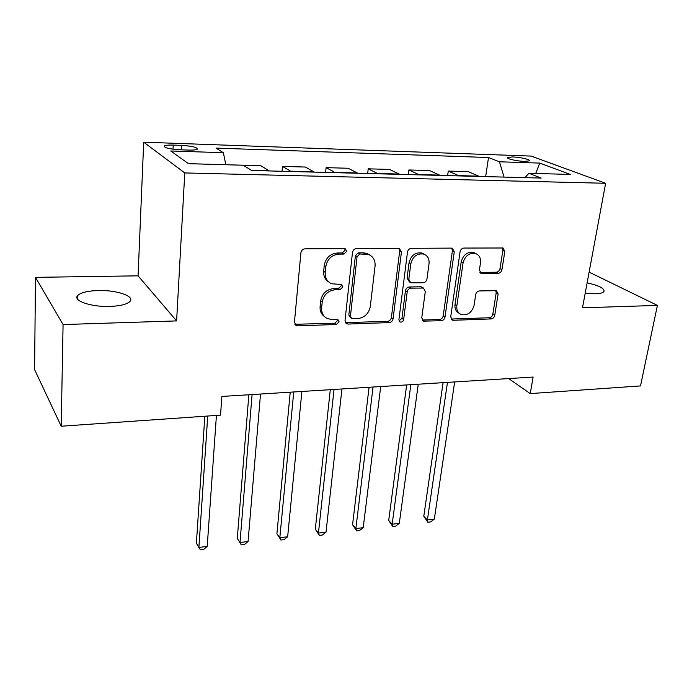 <?xml version="1.0" encoding="UTF-8"?>
<svg xmlns="http://www.w3.org/2000/svg" width="692" height="692" viewBox="0 0 692 692"><rect width="100%" height="100%" fill="white"/><g stroke="black" fill="none" stroke-linecap="round" stroke-linejoin="round"><path stroke-width="1.04" d="M346.709 251.334L345.23 248.765L344.452 248.636L305.051 248.826C302.75 249.077 301.366 250.4 300.916 252.796L294.429 322.221L296.28 325.577L297.768 325.863L336.329 324.479L339.106 321.797L337.834 319.462L331.952 319.453L327.55 318.657C323.32 316.59 321.339 312.983 321.624 307.836L322.204 302.17C323.666 294.801 327.956 290.675 335.084 289.775L340.057 289.671L342.869 286.964L341.493 284.516L331.615 283.746C327.074 281.661 324.946 277.881 325.231 272.406L325.82 266.61C327.307 259.085 331.65 254.915 338.846 254.102L343.872 254.068L346.709 251.334M328.553 281.834C324.989 279.482 323.363 275.952 323.666 271.247L324.254 265.477C325.733 257.96 330.067 253.808 337.246 253.004L342.255 252.969L345.083 250.253L344.763 248.653M294.853 324.288L334.772 323.199L337.54 320.526L337.376 319.323M324.47 316.555C321.252 314.263 319.791 310.933 320.093 306.591L320.664 300.942C322.117 293.59 326.399 289.472 333.509 288.581L338.466 288.478L341.268 285.787L341.035 284.386M585.198 293.235L595.181 293.797C599.869 293.642 602.767 292.941 603.891 291.695C604.955 288.607 599.367 285.649 587.136 282.82M98.325 290.528C87.945 290.848 81.111 292.457 77.85 295.372C72.072 300.501 90.851 307.144 109.838 306.426C120.131 306.02 126.8 304.402 129.828 301.565C135.364 296.297 116.801 289.948 98.325 290.528M512.625 156.954L507.556 157.439C505.489 158.546 516.734 161.193 524.38 161.374L529.389 160.881C531.378 159.748 520.185 157.145 512.625 156.954M498.214 273.297C500.178 273.046 501.415 271.835 501.951 269.664L504.823 251.481L503.015 247.995L463.908 248.056C461.875 248.29 460.595 249.527 460.076 251.776L450.717 316.867L452.369 320.111L453.45 320.284L491.052 318.934C492.989 318.657 494.218 317.464 494.737 315.353L498.11 293.996L496.432 290.683L479.452 290.925C477.471 291.185 476.226 292.396 475.707 294.558L474.089 305.284C471.944 312.568 467.68 315.656 461.296 314.557C457.914 313.026 456.426 310.111 456.841 305.795L463.052 263.029C465.076 255.798 469.245 252.623 475.568 253.506C479.305 255.045 480.949 258.151 480.49 262.839L479.409 269.992L481.182 273.409L498.214 273.297L496.276 272.224C498.231 271.973 499.468 270.771 500.005 268.608L502.85 250.469L502.297 247.874M582.491 307.819L657.4 305.397L640.507 385.928L530.236 393.592L533.108 377.053L221.873 396.447L220.532 415.139L61.199 426.229L63.084 324.565L176.607 320.906L184.781 172.939L605.63 183.285L582.491 307.819M401.429 252.148L399.414 248.54L398.419 248.376L356.518 248.575C354.304 248.826 352.955 250.115 352.479 252.459L345.014 320.491L346.813 323.813L348.154 324.055L389.207 322.584C391.309 322.29 392.598 321.045 393.073 318.839L401.429 252.148L399.673 251.084L398.999 248.428M411.429 248.316L451.469 248.117L452.36 248.255L454.272 251.81L445.008 317.057C444.506 319.22 443.252 320.439 441.237 320.725L423.443 321.131L421.748 317.853L425.295 291.47L423.487 288.062L411.083 288.132C408.989 288.4 407.692 289.654 407.199 291.886L403.644 319.557C403.073 321.546 401.896 322.368 400.106 322.022L398.895 319.721L407.493 252.113C407.995 249.821 409.309 248.549 411.429 248.316M179.989 149.792L188.596 150.086C193.094 150.199 195.974 149.922 197.22 149.247C197.601 147.413 192.419 146.124 181.685 145.381L173.216 145.078C168.632 144.948 165.682 145.233 164.367 145.925C163.9 147.751 169.107 149.04 179.989 149.792M184.781 172.939L143.702 142.197L531.171 156.089L605.63 183.285M485.672 176.616L488.509 157.516L216.051 148.097L223.378 152.707L170.742 150.977L188.475 163.675L243.264 165.224L251.611 170.474L541.153 178.069L528.887 173.277L524.994 177.645M488.509 157.516L499.425 161.781L539.751 163.104L570.355 174.445L528.887 173.277M176.607 320.906L138.071 275.84L35.474 277.354L63.084 324.565M35.474 277.354L34.6 369.615L61.199 426.229M657.4 305.397L589.117 272.138M138.071 275.84L143.702 142.197M508.646 378.576L530.236 393.592M223.378 152.707L225.808 164.731M269.361 170.941L260.979 165.803L243.394 165.31M282.051 171.279L282.466 166.409L291.176 171.512M314.393 172.126L305.336 167.049L282.466 166.409M325.612 172.42L326.088 167.637L335.43 172.671M357.833 173.26L348.171 168.26L326.088 167.637M367.686 173.519L368.205 168.822L378.143 173.796M399.768 174.358L389.544 169.428L368.205 168.822M408.332 174.583L408.911 169.972L419.387 174.877M440.276 175.422L429.542 170.552L408.911 169.972M447.646 175.621L448.26 171.08L459.237 175.924M479.435 176.451L468.216 171.642L448.26 171.08M504.07 177.1L499.425 161.781M539.751 163.104L535.703 173.467M345.446 322.628L387.529 321.339C389.622 321.045 390.911 319.799 391.387 317.602L399.673 251.084M359.883 253.955L357.063 256.663L350.429 316.253L351.7 318.597L357.729 318.588C364.615 317.654 368.81 313.597 370.315 306.435L375.064 266.013C375.436 260.374 373.265 256.533 368.559 254.492L359.883 253.955L358.231 252.865L355.42 255.564L357.063 256.663M350.844 317.922L348.837 314.998L355.42 255.564M369.675 254.976L366.881 253.41L363.421 252.831L365.091 253.921M358.231 252.865L363.421 252.831M422.155 320.041L439.446 319.505C441.453 319.22 442.707 318.009 443.209 315.855L452.404 250.772L451.781 248.134M422.691 287.552L420.649 286.748L409.335 286.981C407.242 287.249 405.953 288.495 405.46 290.727L401.931 318.32L403.644 319.557M399.033 320.924L401.931 318.32M429.04 263.6C429.429 258.894 427.699 255.729 423.859 254.12C417.181 253.099 412.83 256.325 410.814 263.808L408.816 279.343L410.676 282.803L423.106 282.76C425.182 282.492 426.462 281.255 426.964 279.023L429.04 263.6M424.3 254.284L422.059 253.056C415.399 252.035 411.057 255.262 409.05 262.718L410.814 263.808M409.647 282.137L407.069 278.219L409.05 262.718M479.919 272.458L496.276 272.224M475.724 253.557L473.657 252.468C467.351 251.594 463.19 254.76 461.175 261.965L463.052 263.029M459.151 313.242C455.976 311.634 454.601 308.762 455.007 304.627L461.175 261.965M451.106 319.047L489.166 317.749C491.095 317.481 492.315 316.287 492.834 314.177L496.181 292.88L495.749 290.553M204.823 416.229L196.39 543.229L198.889 547.433L207.211 546.429L216.423 415.425M207.738 416.03L198.889 547.433L200.369 549.803L203.69 549.405L207.211 546.429M248.852 394.76L237.287 538.385L240.003 542.493L248.065 541.525L260.512 394.033M252.078 394.561L240.003 542.493L241.283 544.846L237.287 538.385M248.065 541.525L244.501 544.457L241.283 544.846M290.233 392.182L276.912 533.688L279.827 537.701L287.647 536.767L301.894 391.456M293.728 391.966L279.827 537.701L280.926 540.045L276.912 533.688M287.647 536.767L284.049 539.665L280.926 540.045M330.292 389.691L315.318 529.138L318.432 533.065L326.01 532.157L341.935 388.965M334.028 389.458L318.432 533.065L319.358 535.392L315.318 529.138M326.01 532.157L322.377 535.02L319.358 535.392M369.078 387.269L352.565 524.726L355.861 528.567L363.205 527.685L380.704 386.551M373.049 387.027L355.861 528.567L356.622 530.876L352.565 524.726M363.205 527.685L359.555 530.522L356.622 530.876M406.654 384.934L388.705 520.453L392.165 524.207L399.301 523.351L418.253 384.207M410.84 384.674L392.165 524.207L392.771 526.491L388.705 520.453M399.301 523.351L395.616 526.145L392.771 526.491M443.088 382.659L423.789 516.293L427.405 519.969L434.325 519.138L454.661 381.941M447.464 382.391L427.405 519.969L427.864 522.244L423.789 516.293M434.325 519.138L430.632 521.906L427.864 522.244M268.92 170.621L251.084 170.145M313.909 171.806L290.718 171.192M357.323 172.948L334.937 172.36M399.223 174.047L377.616 173.484M439.714 175.119L418.833 174.566M478.847 176.149L458.658 175.612M173 149.213L173.216 145.078M181.442 149.844L181.685 145.381M337.246 253.004L338.846 254.102M324.254 265.477L325.82 266.61M323.666 271.247L325.231 272.406M338.466 288.478L340.057 289.671M333.509 288.581L335.084 289.775M320.664 300.942L322.204 302.17M320.093 306.591L321.624 307.836M334.772 323.199L336.329 324.479M296.297 324.557L297.768 325.863M342.255 252.969L343.872 254.068M391.387 317.602L393.073 318.839M387.529 321.339L389.207 322.584M346.562 322.783L348.154 324.055M348.837 314.998L350.429 316.253M452.404 250.772L454.272 251.81M443.209 315.855L445.008 317.057M439.446 319.505L441.237 320.725M422.838 320.093L424.594 321.322M420.649 286.748L422.423 287.889M409.335 286.981L411.083 288.132M405.46 290.727L407.199 291.886M407.069 278.219L408.816 279.343M480.179 272.466L482.09 273.548M455.007 304.627L456.841 305.795M496.181 292.88L498.11 293.996M492.834 314.177L494.737 315.353M489.166 317.749L491.052 318.934M451.634 319.073L453.45 320.284M502.85 250.469L504.823 251.481M500.005 268.608L501.951 269.664M77.755 299.333L77.85 295.372M507.47 157.949L507.556 157.439M164.315 146.894L164.367 145.925M294.87 324.323L296.28 325.577M345.576 322.818L346.813 323.813M366.881 253.41L368.559 254.492M422.449 320.431L423.443 321.131M421.705 286.912L423.487 288.062M399.362 321.477L400.106 322.022M422.059 253.056L423.859 254.12M480.36 272.951L481.182 273.409M473.657 252.468L475.568 253.506M451.452 319.505L452.369 320.111"/></g></svg>
